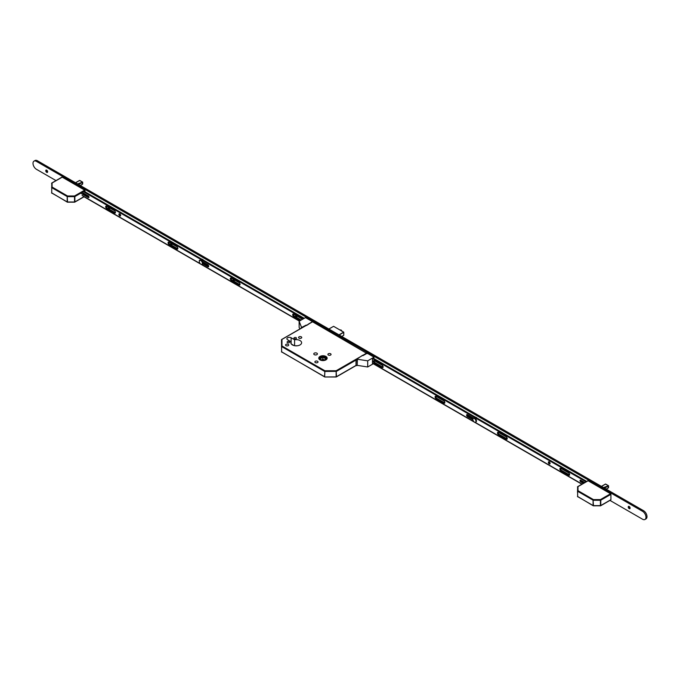 <?xml version="1.0" encoding="UTF-8"?>
<svg xmlns="http://www.w3.org/2000/svg" width="680" height="680" viewBox="0 0 680 680"><rect width="100%" height="100%" fill="white"/><g stroke="black" fill="none" stroke-linecap="round" stroke-linejoin="round"><path stroke-width="1.02" d="M320 359.881A4.19 2.422 0 0 0 324.564 360.409A4.19 2.422 0 0 0 327.156 358.173A4.19 2.422 0 0 0 325.924 356.456A4.19 2.422 0 0 0 321.359 355.929A4.19 2.422 0 0 0 318.767 358.173A4.19 2.422 0 0 0 320 359.881M325.873 356.49A4.122 2.38 0 0 0 321.385 355.971A4.122 2.38 0 0 0 318.844 358.173A4.122 2.38 0 0 0 320.05 359.856A4.122 2.38 0 0 0 324.538 360.366A4.122 2.38 0 0 0 327.08 358.173A4.122 2.38 0 0 0 325.873 356.49M320.39 359.652A3.638 2.099 0 0 0 324.351 360.111A3.638 2.099 0 0 0 326.596 358.173A3.638 2.099 0 0 0 325.533 356.685A3.638 2.099 0 0 0 321.572 356.226A3.638 2.099 0 0 0 319.328 358.173A3.638 2.099 0 0 0 320.39 359.652M326.536 358.564A3.638 2.099 0 0 0 325.533 357.476A3.638 2.099 0 0 0 321.895 356.957A3.638 2.099 0 0 0 319.387 358.564M289.229 341.624A1.258 0.731 180 0 1 289.595 342.133A1.258 0.731 180 0 1 288.822 342.813A1.258 0.731 180 0 1 287.445 342.652A1.258 0.731 180 0 1 287.079 342.133A1.258 0.731 180 0 1 287.852 341.462A1.258 0.731 180 0 1 289.229 341.624M296.08 337.662A1.258 0.731 180 0 1 296.454 338.181A1.258 0.731 180 0 1 295.673 338.852A1.258 0.731 180 0 1 294.304 338.691A1.258 0.731 180 0 1 293.93 338.181A1.258 0.731 180 0 1 294.712 337.51A1.258 0.731 180 0 1 296.08 337.662M288.252 344.361A1.573 0.909 180 0 1 288.711 345.006A1.573 0.909 180 0 1 287.742 345.848A1.573 0.909 180 0 1 286.025 345.652A1.573 0.909 180 0 1 285.558 345.006A1.573 0.909 180 0 1 286.535 344.165A1.573 0.909 180 0 1 288.252 344.361M301.274 336.846A1.573 0.909 180 0 1 301.741 337.484A1.573 0.909 180 0 1 300.764 338.325A1.573 0.909 180 0 1 299.047 338.13A1.573 0.909 180 0 1 298.588 337.484A1.573 0.909 180 0 1 299.557 336.642A1.573 0.909 180 0 1 301.274 336.846M317.56 361.284A1.573 0.909 180 0 1 318.027 361.93A1.573 0.909 180 0 1 317.05 362.772A1.573 0.909 180 0 1 315.333 362.576A1.573 0.909 180 0 1 314.874 361.93A1.573 0.909 180 0 1 315.843 361.089A1.573 0.909 180 0 1 317.56 361.284M330.591 353.77A1.573 0.909 180 0 1 331.05 354.407A1.573 0.909 180 0 1 330.08 355.249A1.573 0.909 180 0 1 328.363 355.053A1.573 0.909 180 0 1 327.896 354.407A1.573 0.909 180 0 1 328.874 353.566A1.573 0.909 180 0 1 330.591 353.77M316.88 353.175A1.819 1.045 180 0 1 317.407 353.914A1.819 1.045 180 0 1 316.285 354.883A1.819 1.045 180 0 1 314.304 354.654A1.819 1.045 180 0 1 313.769 353.914A1.819 1.045 180 0 1 314.891 352.945A1.819 1.045 180 0 1 316.88 353.175M291.091 341.793L287.615 339.779A2.474 1.428 180 0 1 286.892 338.776A2.474 1.428 180 0 1 288.422 337.45A2.474 1.428 180 0 1 291.116 337.764L294.593 339.771A5.38 3.111 180 0 1 300.024 340.536A5.38 3.111 180 0 1 301.606 342.728A5.38 3.111 180 0 1 298.282 345.601A5.38 3.111 180 0 1 292.417 344.93A5.38 3.111 180 0 1 290.836 342.728A5.38 3.111 180 0 1 291.091 341.793L291.091 343.672M312.435 321.725L367.183 353.617M322.074 360.204L319.88 359.023L322.856 357.178L326.043 358.896L323.96 360.188M321.589 359.941L322.856 359.159L322.856 357.178M322.856 359.159L324.334 359.958M295.366 345.797A5.38 3.111 180 0 1 297.075 345.797M294.593 339.771L294.593 345.695M291.329 344.021L293.981 345.559M281.63 352.01L281.477 339.881L281.962 339.481L281.962 345.984L324.878 370.753L336.132 370.753L366.843 353.022M324.878 376.89L324.632 376.916A0.484 0.484 0 0 0 324.878 376.983L336.132 376.983L336.132 370.753L336.473 376.695L356.099 365.364M356.354 365.508A0.969 0.561 -60 0 1 356.209 365.466L336.37 376.916A0.484 0.484 0 0 1 336.132 376.983L324.878 376.983L336.132 376.89M356.099 360.017L336.473 371.348L324.878 371.433L324.878 370.753L324.53 371.348L281.622 346.57L281.622 351.917L324.53 376.695L324.878 371.433L324.632 376.916L281.477 351.721A0.484 0.484 0 0 0 281.724 352.138L281.962 352.113M281.477 346.375L281.962 345.984L281.477 346.375M323.714 360.221A1.454 0.842 0 0 0 322.209 360.221M606.16 489.115L608.566 487.696L608.438 487.101L608.438 487.849L606.203 489.133L608.337 487.909M603.44 487.543L608.566 485.767L605.404 484.075L601.417 486.379L605.31 484.126M605.582 484.041L606.033 484.458L605.548 484.033L601.553 486.455M605.693 484.092L608.575 485.758L603.534 487.602M604.545 488.18L608.438 485.928L608.175 487.993M605.379 484.083L601.511 486.429M587.784 480.973L577.983 486.633L577.983 490.679L593.436 499.596L600.432 499.596L610.581 493.739L588.123 480.777M610.581 493.739L610.92 494.335L600.78 500.191L600.78 505.537L610.92 499.681L610.92 494.335M577.498 492.371L577.652 486.744M600.432 500.276L600.432 499.596L600.432 500.276L593.436 500.276L593.436 499.596L593.087 500.191L577.635 491.274L577.635 496.613L593.087 505.537L593.087 500.191L593.436 505.623L600.432 505.623L600.432 500.276M593.436 505.733L593.189 505.758A0.484 0.484 0 0 0 593.436 505.827L600.678 505.758L610.818 499.902M600.432 505.733L600.678 505.758A0.484 0.484 0 0 1 600.432 505.827L593.189 505.758L577.498 496.417A0.484 0.484 0 0 0 577.736 496.833L577.983 496.817M577.498 491.07L577.983 490.679L577.498 491.07M80.257 185.487L82.662 184.067L82.535 183.472L82.535 184.22L80.299 185.512L82.433 184.28M77.537 183.915L82.662 182.138L79.501 180.446L75.514 182.75L79.407 180.498M79.679 180.412L80.138 180.829L79.645 180.412L75.659 182.827M78.642 184.552L82.535 182.308L82.272 184.373M78.523 184.484L82.509 182.214M79.475 180.464L75.616 182.801M61.88 177.352L52.08 183.005L52.08 187.051L67.532 195.976L74.536 195.976L84.677 190.119L62.22 177.148M84.677 190.119L85.017 190.714L74.877 196.562L74.877 201.909L84.091 196.588M85.017 194.888L85.017 194.012M85.017 191.777L85.017 190.714M51.748 193.077L51.748 183.115M74.536 196.647L74.536 195.976L74.536 196.647L67.532 196.647L67.532 195.976L67.192 196.562L51.739 187.646L51.739 192.993L67.192 201.909L67.192 196.562L67.532 201.994L74.536 201.994L74.536 196.647M67.532 202.105L67.286 202.13A0.484 0.484 0 0 0 67.532 202.198L74.775 202.13L84.235 196.673M74.536 202.105L74.775 202.13A0.484 0.484 0 0 1 74.536 202.198L67.286 202.13L51.595 192.788A0.484 0.484 0 0 0 51.833 193.214L52.08 193.188M51.595 187.451L52.08 187.051L51.595 187.451M383.052 366.477A1.335 0.773 60 0 1 382.475 365.483M444.762 402.109A1.335 0.773 60 0 1 444.185 401.106M507.161 438.133A1.335 0.773 60 0 1 506.583 437.129M569.551 474.156A1.335 0.773 60 0 1 568.981 473.152M629.765 508.606A2.422 1.402 60 0 1 628.549 506.515M629.961 508.606A1.335 0.773 60 0 1 629.433 508.487L629.433 508.487A1.335 0.773 60 0 1 628.49 506.855A1.335 0.773 60 0 1 628.652 506.345M629.178 508.64A1.335 0.773 60 0 1 628.303 507.458A1.335 0.773 60 0 1 628.507 506.396A1.335 0.773 60 0 1 629.178 506.464A1.335 0.773 60 0 1 630.045 507.637A1.335 0.773 60 0 1 629.841 508.7A1.335 0.773 60 0 1 629.178 508.64M296.871 316.421A2.422 1.402 60 0 1 296.166 315.562M297.075 316.412A1.335 0.773 60 0 1 296.548 316.302L296.548 316.302A1.335 0.773 60 0 1 295.749 315.325M297.202 316.157A1.335 0.773 60 0 1 296.956 316.514A1.335 0.773 60 0 1 296.293 316.447A1.335 0.773 60 0 1 295.375 315.112M234.481 280.398A2.422 1.402 60 0 1 233.767 279.539M234.676 280.389A1.335 0.773 60 0 1 234.15 280.271L234.15 280.271A1.335 0.773 60 0 1 233.35 279.293M234.804 280.135A1.335 0.773 60 0 1 234.557 280.491A1.335 0.773 60 0 1 233.894 280.423A1.335 0.773 60 0 1 232.985 279.089M172.082 244.375A2.422 1.402 60 0 1 171.377 243.517M172.278 244.367A1.335 0.773 60 0 1 171.76 244.248L171.76 244.248A1.335 0.773 60 0 1 170.952 243.27M172.414 244.111A1.335 0.773 60 0 1 172.168 244.469A1.335 0.773 60 0 1 171.496 244.4A1.335 0.773 60 0 1 170.587 243.057M109.693 208.352A2.422 1.402 60 0 1 108.978 207.494M109.888 208.344A1.335 0.773 60 0 1 109.361 208.225L109.361 208.225A1.335 0.773 60 0 1 108.562 207.247M110.016 208.089A1.335 0.773 60 0 1 109.769 208.445A1.335 0.773 60 0 1 109.106 208.377A1.335 0.773 60 0 1 108.197 207.034M47.294 172.329A2.422 1.402 60 0 1 46.078 170.23M47.489 172.32A1.335 0.773 60 0 1 46.962 172.202L46.962 172.202A1.335 0.773 60 0 1 46.027 170.569A1.335 0.773 60 0 1 46.18 170.059M46.708 172.355A1.335 0.773 60 0 1 45.84 171.181A1.335 0.773 60 0 1 46.044 170.111A1.335 0.773 60 0 1 46.708 170.179A1.335 0.773 60 0 1 47.583 171.351A1.335 0.773 60 0 1 47.379 172.422A1.335 0.773 60 0 1 46.708 172.355M55.998 180.582L36.422 169.286A4.845 2.796 60 0 1 33.261 165.01A4.845 2.796 60 0 1 34 161.126A4.845 2.796 60 0 1 36.422 161.364L642.549 511.309A4.845 2.796 60 0 1 645.711 515.585A4.845 2.796 60 0 1 644.971 519.469A4.845 2.796 60 0 1 642.549 519.222L609.952 500.404M34 161.126L35.029 160.531A4.845 2.796 60 0 1 37.451 160.778L643.577 510.714A4.845 2.796 60 0 1 646.74 514.99A4.845 2.796 60 0 1 646 518.874L644.971 519.469M581.893 484.211L373.269 363.757M299.396 321.104L84.048 196.783M550.086 463.548A1.232 0.714 60 0 1 549.04 461.958A1.232 0.714 60 0 1 549.058 461.771M548.352 462.349A1.232 0.714 60 0 1 548.607 461.788A1.232 0.714 60 0 1 549.567 462.119A1.232 0.714 60 0 1 550.103 463.361A1.232 0.714 60 0 1 549.848 463.93A1.232 0.714 60 0 1 548.896 463.598A1.232 0.714 60 0 1 548.352 462.349M383.087 367.276A1.454 0.842 60 0 1 382.789 367.157L375.071 362.703A1.454 0.842 60 0 1 374.085 360.604M383.129 366.962A1.454 0.842 60 0 1 382.823 367.625A1.454 0.842 60 0 1 382.1 367.548L374.382 363.094A1.454 0.842 60 0 1 373.439 361.82A1.454 0.842 60 0 1 373.66 360.655A1.454 0.842 60 0 1 374.382 360.723L382.1 365.177A1.454 0.842 60 0 1 383.129 366.962M444.796 402.909A1.454 0.842 60 0 1 444.49 402.781L436.781 398.327A1.454 0.842 60 0 1 435.795 396.227M444.839 402.585A1.454 0.842 60 0 1 444.533 403.249A1.454 0.842 60 0 1 443.81 403.18L436.092 398.726A1.454 0.842 60 0 1 435.149 397.443A1.454 0.842 60 0 1 435.37 396.278A1.454 0.842 60 0 1 436.092 396.355L443.81 400.8A1.454 0.842 60 0 1 444.839 402.585M507.187 438.931A1.454 0.842 60 0 1 506.889 438.804L499.179 434.35A1.454 0.842 60 0 1 498.193 432.25M507.229 438.608A1.454 0.842 60 0 1 506.931 439.271A1.454 0.842 60 0 1 506.2 439.204L498.491 434.75A1.454 0.842 60 0 1 497.539 433.466A1.454 0.842 60 0 1 497.76 432.301A1.454 0.842 60 0 1 498.491 432.378L506.2 436.832A1.454 0.842 60 0 1 507.229 438.608M569.585 474.954A1.454 0.842 60 0 1 569.288 474.827L561.569 470.373A1.454 0.842 60 0 1 560.583 468.273M569.627 474.631A1.454 0.842 60 0 1 569.33 475.294A1.454 0.842 60 0 1 568.599 475.226L560.889 470.772A1.454 0.842 60 0 1 559.938 469.489A1.454 0.842 60 0 1 560.159 468.325A1.454 0.842 60 0 1 560.889 468.401L568.599 472.855A1.454 0.842 60 0 1 569.627 474.631M585.557 482.094L585.378 481.448L372.606 358.606M585.378 481.448L586.067 481.058L373.286 358.207M372.453 363.069L473.748 421.558M475.099 422.331L582.088 484.1M472.906 419.781L467.466 416.636A1.216 0.697 60 0 1 466.675 415.574A1.216 0.697 60 0 1 466.854 414.596A1.216 0.697 60 0 1 467.466 414.655L473.679 418.251M583.338 483.378L580.72 481.865A1.02 0.586 60 0 1 580.057 480.973A1.02 0.586 60 0 1 580.21 480.156A1.02 0.586 60 0 1 580.72 480.208L584.774 482.545M472.94 419.007L468.146 416.245A1.216 0.697 60 0 1 467.304 414.587M584.018 482.978L581.4 481.474A1.02 0.586 60 0 1 580.686 480.182M586.067 481.058L585.48 481.627M585.48 481.95L586.168 481.236M477.02 418.098A2.422 1.402 -120 0 0 476.17 417.35L476.272 417.409A2.278 1.317 60 0 1 477.096 418.14M476.272 417.409L476.17 417.35A2.422 1.402 -120 0 0 475.329 417.12M203.439 260.151A2.422 1.402 -120 0 0 202.597 259.403L202.7 259.462A2.278 1.317 60 0 1 203.516 260.194M203.804 263.483L203.677 263.551A2.422 1.402 -120 0 0 203.804 263.483A2.422 1.402 -120 0 0 204.281 262.709M202.7 259.462L202.597 259.403A2.422 1.402 -120 0 0 201.748 259.173M203.481 263.44A2.278 1.317 -120 0 0 203.719 262.387M203.932 262.505A2.422 1.402 60 0 1 203.635 263.525M203.022 261.987A1.309 0.756 60 0 1 203.04 262.191A1.309 0.756 60 0 1 202.886 262.701M202.861 262.565A1.165 0.671 -120 0 0 203.04 262.131M300.526 320.458L293.718 316.523A1.454 0.842 60 0 1 292.689 314.747A1.454 0.842 60 0 1 292.986 314.075A1.454 0.842 60 0 1 293.718 314.151L301.435 318.606A1.454 0.842 60 0 1 302.218 319.473M301.206 320.059L294.406 316.132A1.454 0.842 60 0 1 293.377 314.347A1.454 0.842 60 0 1 293.42 314.032M231.319 280.5A1.454 0.842 60 0 1 230.291 278.724A1.454 0.842 60 0 1 230.597 278.052A1.454 0.842 60 0 1 231.319 278.128L239.037 282.582A1.454 0.842 60 0 1 239.989 283.866A1.454 0.842 60 0 1 239.768 285.03A1.454 0.842 60 0 1 239.037 284.954L231.319 280.5L232.007 280.109A1.454 0.842 60 0 1 230.979 278.324A1.454 0.842 60 0 1 231.022 278.01M199.325 261.197A1.216 0.697 60 0 1 199.266 260.805A1.216 0.697 60 0 1 199.52 260.253A1.216 0.697 60 0 1 200.107 260.304M169.099 244.579A1.454 0.842 60 0 1 168.07 242.794A1.454 0.842 60 0 1 168.368 242.131A1.454 0.842 60 0 1 169.099 242.199L176.817 246.653A1.454 0.842 60 0 1 177.76 247.936A1.454 0.842 60 0 1 177.54 249.101A1.454 0.842 60 0 1 176.817 249.033L169.099 244.579L169.787 244.179A1.454 0.842 60 0 1 168.759 242.403A1.454 0.842 60 0 1 168.802 242.08M106.701 208.556A1.454 0.842 60 0 1 105.672 206.771A1.454 0.842 60 0 1 105.978 206.108A1.454 0.842 60 0 1 106.701 206.176L114.419 210.63A1.454 0.842 60 0 1 115.37 211.913A1.454 0.842 60 0 1 115.141 213.078A1.454 0.842 60 0 1 114.419 213.01L106.701 208.556L107.389 208.156A1.454 0.842 60 0 1 106.36 206.38A1.454 0.842 60 0 1 106.403 206.057M118.889 214.404A1.232 0.714 60 0 1 119.144 213.834A1.232 0.714 60 0 1 120.096 214.166A1.232 0.714 60 0 1 120.641 215.416A1.232 0.714 60 0 1 120.385 215.976A1.232 0.714 60 0 1 119.433 215.645A1.232 0.714 60 0 1 118.889 214.404M120.623 215.602A1.232 0.714 60 0 1 119.578 214.005A1.232 0.714 60 0 1 119.595 213.817M88.978 197.174A1.02 0.586 60 0 1 88.944 197.149L82.713 193.554M84.091 191.242L304.207 318.325M115.404 212.73A1.454 0.842 60 0 1 115.107 212.611L107.389 208.156M177.794 248.752A1.454 0.842 60 0 1 177.497 248.633L169.787 244.179M208.683 266.424A1.216 0.697 60 0 1 208.522 266.348L202.895 263.1M240.023 284.682A1.454 0.842 60 0 1 239.725 284.563L232.007 280.109M82.161 192.363L88.264 195.882A1.02 0.586 60 0 1 88.927 196.783A1.02 0.586 60 0 1 88.766 197.6A1.02 0.586 60 0 1 88.264 197.548L80.886 193.29M299.582 321.002L201.518 264.384M200.175 263.611L82.059 195.415M83.41 191.641L303.526 318.725M202.597 261.74L207.842 264.767A1.216 0.697 60 0 1 208.632 265.837A1.216 0.697 60 0 1 208.445 266.806A1.216 0.697 60 0 1 207.842 266.747L202.682 263.772M475.745 422.025A2.184 1.258 -120 0 0 476.025 421.931A2.184 1.258 -120 0 0 476.365 420.18A2.184 1.258 -120 0 0 474.938 418.26A2.184 1.258 -120 0 0 473.85 418.157A2.184 1.258 -120 0 0 473.62 418.353M474.427 422.118A2.184 1.258 -120 0 0 475.515 422.229A2.184 1.258 -120 0 0 475.847 420.478A2.184 1.258 -120 0 0 474.427 418.557A2.184 1.258 -120 0 0 473.331 418.447A2.184 1.258 -120 0 0 473 420.197A2.184 1.258 -120 0 0 474.427 422.118M202.164 264.078A2.184 1.258 -120 0 0 202.453 263.984A2.184 1.258 -120 0 0 202.784 262.233A2.184 1.258 -120 0 0 201.356 260.312A2.184 1.258 -120 0 0 200.269 260.202A2.184 1.258 -120 0 0 200.039 260.406M200.846 264.172A2.184 1.258 -120 0 0 201.934 264.282A2.184 1.258 -120 0 0 202.274 262.531A2.184 1.258 -120 0 0 200.846 260.61A2.184 1.258 -120 0 0 199.758 260.5A2.184 1.258 -120 0 0 199.418 262.25A2.184 1.258 -120 0 0 200.846 264.172M356.694 359.278L356.949 359.431A0.969 0.561 120 0 0 356.26 360.621L356.005 360.468A0.969 0.561 -60 0 1 356.694 359.278L362.559 355.3L363.069 355.598L366.673 353.515L366.019 353.141L366.537 352.844L374.043 357.178L367.701 360.842L357.425 359.252L357.195 365.423L357.425 359.252M373.719 358.453L374.043 357.178M372.946 363.358L372.453 363.647L372.453 358.692L373.481 358.317M373.456 363.655L367.701 366.979L367.701 360.842M356.005 360.468L356.005 365.024L356.26 360.621M356.26 365.168A0.969 0.561 120 0 0 356.464 365.611L356.209 365.466A0.969 0.561 -60 0 1 356.005 365.024M367.701 366.979L357.425 365.389M356.464 365.611A0.969 0.561 120 0 0 356.949 365.568L357.195 365.423M300.934 328.363A0.969 0.561 -60 0 1 301.58 327.462L306.161 325.116L306.68 325.414L311.822 322.082M311.822 321.852L312.987 321.929L305.473 317.594L299.132 321.257L299.132 327.394L299.872 328.975M301.835 327.615A0.969 0.561 120 0 0 301.35 328.125M299.132 321.257L301.58 327.462M312.673 321.75L281.63 339.592M291.116 337.764L291.116 343.706M338.971 334.857L343.672 332.146L333.591 326.324L328.89 329.035M341.76 336.464L343.774 335.249L343.774 332.325L339.175 334.976M333.693 326.383L343.74 332.137L343.774 335.129M328.848 329.01L333.489 326.383M341.666 330.939A0.969 0.561 -120 0 0 340.536 329.97L340.263 330.123M341.071 330.055A0.825 0.476 60 0 1 341.692 330.956M604.427 488.113L608.175 485.945M82.272 182.316L77.63 183.974M643.577 510.714L642.549 511.309M37.451 160.778L36.422 161.364M382.1 367.548L382.789 367.157M443.81 403.18L444.49 402.781M506.2 439.204L506.889 438.804M568.599 475.226L569.288 474.827M580.72 481.865L581.4 481.474M560.889 470.772L561.569 470.373M498.491 434.75L499.179 434.35M467.466 416.636L468.146 416.245M436.092 398.726L436.781 398.327M374.382 363.094L375.071 362.703M294.406 316.132L293.718 316.523M88.944 197.149L88.264 197.548M115.107 212.611L114.419 213.01M177.497 248.633L176.817 249.033M208.522 266.348L207.842 266.747M239.725 284.563L239.037 284.954M318.844 358.615L318.844 358.173M327.08 358.615L327.08 358.173M312.018 321.963L308.423 324.046M306.365 325.236L281.724 339.456A0.484 0.484 0 0 0 281.477 339.881M340.536 329.97L341.743 331.143M608.575 485.758L608.575 487.577M577.498 487.033A0.484 0.484 0 0 1 577.736 486.608L587.877 480.752M82.679 183.948L82.679 182.13L79.79 180.464M51.595 183.405A0.484 0.484 0 0 1 51.833 182.988L61.982 177.131M476.025 421.931L475.515 422.229M473.85 418.157L473.331 418.447M202.453 263.984L201.934 264.282M200.269 260.202L199.758 260.5"/></g></svg>
